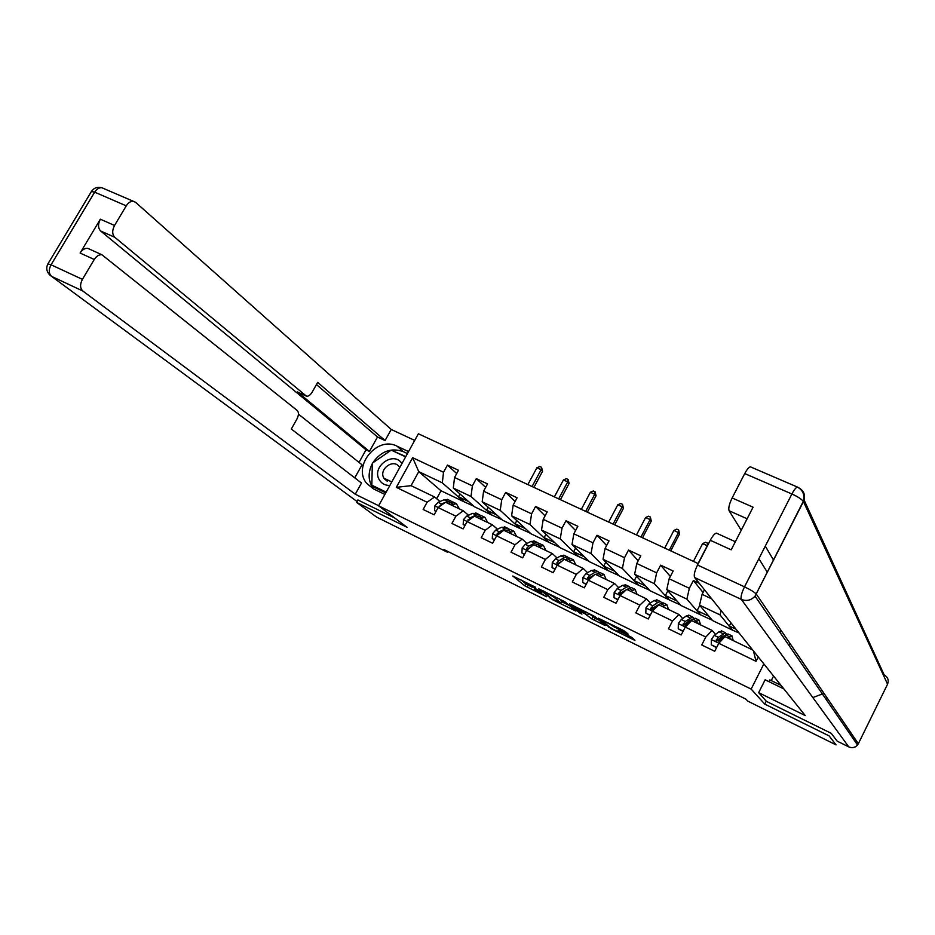<?xml version="1.0" encoding="UTF-8"?>
<svg xmlns="http://www.w3.org/2000/svg" width="935" height="935" viewBox="0 0 935 935"><rect width="100%" height="100%" fill="white"/><g stroke="black" fill="none" stroke-linecap="round" stroke-linejoin="round"><path stroke-width="1.4" d="M535.661 587.285L512.812 576.018L524.757 585.766L546.578 596.764L534.352 589.459L541.61 592.217L528.357 584.527L535.661 587.285M626.625 633.544L628.11 634.094L625.316 631.557L622.792 630.096L598.213 618.152L610.882 628.554L633.486 639.727L634.947 640.276L631.698 637.331L619.426 631.043L617.965 630.506L619.835 632.212C617.556 631.721 614.085 629.968 609.41 626.964L602.584 620.922C604.898 621.413 608.428 623.189 613.173 626.251L626.625 633.544L626.906 633.007M766.256 701.156L764.772 704.113L829.146 735.927L836.065 744.891L747.79 701.133L745.885 699.135L443.926 549.535L447.514 552.269L447.923 551.51M764.772 704.113L751.144 689.095L378.605 505.823L418.377 433.782L698.246 563.618M357.941 499.874L356.562 502.364L407.122 527.352L378.605 505.823M356.562 502.364L376.676 517.149L447.514 552.269M564.997 601.813L538.805 588.84L552.678 599.779L575.89 611.093L564.997 601.813M569.637 603.881L594.894 616.562L605.167 625.55L591.761 618.888L585.088 613.827L577.351 610.181L581.932 614.12L579.256 612.776L569.637 603.881M780.877 630.132L779.848 632.177M763.848 663.908L751.144 689.095M758.262 656.931L756.041 661.314L718.781 643.292L714.702 651.274L701.741 644.975L705.808 637.015L685.25 627.081L681.194 634.97L668.467 628.788L672.522 620.922L652.349 611.163L648.294 618.982L635.812 612.904L639.856 605.12L620.057 595.548L616.013 603.274L603.753 597.313L607.785 589.623L588.349 580.214L584.317 587.858L572.278 582.002L576.311 574.394L557.213 565.161L553.204 572.723L541.377 566.972L545.385 559.446L526.639 550.376L522.642 557.856L511.024 552.211L515.021 544.766L496.614 535.86L492.616 543.258L481.221 537.718L485.195 530.344L467.103 521.59L463.129 528.918L451.932 523.471L455.894 516.167L438.118 507.576L434.156 514.823L423.146 509.47L427.108 502.247L396.3 487.345L412.651 457.683L443.517 472.257L447.444 465.081L458.489 470.27L454.55 477.469L472.362 485.873L476.301 478.626L487.544 483.909L483.594 491.179L501.721 499.734L505.671 492.418L517.102 497.782L513.151 505.134L531.594 513.841L535.568 506.443L547.197 511.901L543.235 519.334L562.017 528.193L565.991 520.725L577.842 526.288L573.856 533.792L592.977 542.814L596.974 535.264L609.036 540.921L605.038 548.506L624.522 557.704L628.519 550.072L640.802 555.834L636.793 563.501L656.639 572.863L660.648 565.149L673.165 571.016L669.144 578.765L689.352 588.302L693.373 580.506L699.228 583.253M704.441 589.763L702.091 594.321L711.745 598.879M699.555 605.155L720.032 614.891L732.35 630.05L712.622 620.606L699.555 605.155L702.091 594.321M719.973 639.493L719.237 638.652M715.544 634.397L712.084 630.424L691.631 620.583L685.25 627.081M720.032 614.891L721.095 610.543M705.808 637.015L712.084 630.424M666.784 589.576L686.886 599.125L700.397 614.762L681.007 605.494L666.784 589.576L669.144 578.765M687.073 623.318L686.465 622.663M682.679 618.538L678.962 614.494L658.883 604.84L652.349 611.163M686.886 599.125L689.352 588.302M672.522 620.922L678.962 614.494M634.62 574.277L654.348 583.65L668.992 599.756L649.942 590.651L634.62 574.277L636.793 563.501M650.409 602.97L646.447 598.856L626.731 589.377L620.057 595.548M654.348 583.65L656.639 572.863M639.856 605.12L646.447 598.856M603.028 559.259L622.394 568.468L638.149 585.006L619.426 576.065L603.028 559.259L605.038 548.506M618.713 587.683L614.517 583.51L595.163 574.195L588.349 580.214M622.394 568.468L624.522 557.704M607.785 589.623L614.517 583.51M571.998 544.509L591.025 553.555L607.832 570.514L589.436 561.725L571.998 544.509L573.856 533.792M587.601 572.676L583.171 568.433L564.167 559.294L557.213 565.161M591.025 553.555L592.977 542.814M576.311 574.394L583.171 568.433M541.529 530.016L560.217 538.899L578.04 556.278L559.96 547.63L541.529 530.016L543.235 519.334M557.026 557.938L552.386 553.625L533.721 544.649L526.639 550.376M560.217 538.899L562.017 528.193M545.385 559.446L552.386 553.625M511.597 515.793L529.958 524.512L548.751 542.277L530.986 533.78L511.597 515.793L513.151 505.134M526.989 543.457L522.151 539.086L503.813 530.274L496.614 535.86M529.958 524.512L531.594 513.841M515.021 544.766L522.151 539.086M482.191 501.803L500.225 510.381L519.965 528.52L502.492 520.164L482.191 501.803L483.594 491.179M497.49 529.233L492.441 524.804L474.431 516.143L467.103 521.59M500.225 510.381L501.721 499.734M485.195 530.344L492.441 524.804M453.288 488.07L471.018 496.497L491.67 514.986L474.477 506.77L453.288 488.07L454.55 477.469M468.493 515.255L463.257 510.767L445.551 502.259L441.6 503.977L439.041 506.922M471.018 496.497L472.362 485.873M455.894 516.167L463.257 510.767M438.118 507.576L445.551 502.259M396.3 487.345L411.049 485.662L418.763 471.649L442.313 482.846L463.83 501.686L440.993 490.758L418.763 471.649L412.651 457.683M439.988 501.522L434.576 496.976L411.049 485.662M442.313 482.846L443.517 472.257M427.108 502.247L434.576 496.976M440.993 490.758L436.645 498.717M718.781 643.292L724.999 636.63L752.652 649.93M732.35 630.05L739.094 633.007M700.397 614.762L712.26 620.185M668.992 599.756L680.61 605.05M638.149 585.006L649.521 590.195M607.832 570.514L618.97 575.598M578.04 556.278L588.957 561.245M548.751 542.277L559.446 547.139M519.965 528.52L530.449 533.277M491.67 514.986L501.931 519.65M463.83 501.686L473.893 506.244M756.041 661.314L753.458 650.935M463.935 501.487L458.524 496.754L460.02 494.007M458.524 496.754L468.552 501.546M456.701 473.542L447.444 465.081M485.651 487.38L476.301 478.626M491.763 514.799L486.574 510.136L488.163 507.202M486.574 510.136L496.824 515.033M515.103 501.487L505.671 492.418M520.07 528.322L515.115 523.764L516.798 520.62M515.115 523.764L525.563 528.754M545.082 515.875L535.568 506.443M548.857 542.078L544.135 537.613L545.935 534.236M544.135 537.613L554.806 542.709M575.574 530.554L565.991 520.725M578.146 556.08L573.669 551.708L575.598 548.062M573.669 551.708L584.562 556.909M606.605 545.537L596.974 535.264M607.937 570.315L603.718 566.049L605.798 562.099M603.718 566.049L614.844 571.367M638.196 560.825L628.519 550.072M638.243 584.807L634.292 580.647L636.548 576.334M634.292 580.647L645.664 586.081M670.337 576.463L660.648 565.149M669.098 599.557L665.416 595.513L667.87 590.78M665.416 595.513L677.033 601.053M703.05 592.463L693.373 580.506M700.502 614.564L697.101 610.637L699.789 605.424M697.101 610.637L708.975 616.294M732.467 629.839L729.37 626.029L730.971 622.885M729.37 626.029L736.067 629.232M521.052 579.922L525.797 583.814L532.108 587.133M561.503 601.649L569.368 605.529M543.106 591.107L552.129 599.078L560.801 602.981L553.871 597.114L543.235 590.862M561.783 601.135L560.521 602.689M559.305 598.786L561.573 600.702M599.019 620.174L595.256 618.315L594.204 620.314M588.606 613.243L595.256 618.315M583.136 611.443C578.426 608.404 574.943 606.651 572.688 606.16L575.411 608.533L584.27 613.126L585.661 613.64L583.136 611.443L583.51 610.719M453.872 506.256L457.016 507.763M451.196 504.97L456.362 503.649L459.412 508.921M436.072 511.316L434.576 510.592L434.904 505.788L438.153 502.317L444.137 499.734L448.461 499.863M434.576 510.592L435.932 511.585M447.736 503.31L452.926 502.001L454.048 502.539M452.33 501.908L450.752 500.961L445.563 502.259M532.097 486.527L541.131 469.709L536.912 467.769L527.866 484.575M536.912 467.769L539.834 466.53L541.529 467.301L542.569 471.263L533.92 487.38M542.569 471.263L541.131 469.709L541.529 467.301M401.933 463.561C393.74 450.354 371.008 466.904 379.4 479.959C381.749 483.699 385.232 485.522 389.86 485.429M399.712 467.582L399.35 466.997C393.705 458.01 378.231 469.347 383.969 478.241L391.8 481.922M386.155 492.137L371.838 485.171L372.329 463.176L391.251 450.109L405.615 456.899M375.122 487.719L371.838 485.171M384.893 494.44L373.416 488.841L366.812 483.524C351.957 466.518 377.132 435.488 397.036 446.182L408.548 451.593M414.708 440.42L391.227 429.469L385.08 440.549L317.678 382.38L312.197 392.092C310.362 395.084 308.457 396.452 306.493 396.206L114.795 237.291L100.653 231.003C97.953 228.07 97.859 224.143 100.349 219.199L80.106 253.046C82.338 249.622 84.91 248.067 87.808 248.371L89.748 249.248M359.017 462.404L366.029 449.805L369.454 451.441L377.495 436.984L385.08 440.549M354.762 477.855L362.02 464.8L298.429 414.111M391.227 429.469L135.61 202.334L133.366 201.294C130.69 201.107 128.317 202.626 126.26 205.84L94.669 192.166L51.051 264.792L82.409 279.355L94.248 259.498C96.492 256.05 99.052 254.472 101.927 254.764L297.295 410.547C298.943 412.428 298.791 415.315 296.839 419.242L291.311 429.025L361.494 483.033L355.277 494.229L82.794 290.995L51.577 276.374L357.03 501.511M378.652 505.73L355.277 494.229M126.26 205.84L114.549 225.464C112.036 230.431 112.118 234.369 114.795 237.291M82.409 279.355C79.884 284.357 80.013 288.237 82.794 290.995M357.895 499.956L394.792 518.048M369.454 451.441L297.447 391.929L305.651 395.774M366.029 449.805L100.653 231.003M377.495 436.984L316.451 384.565M305.757 395.856L297.447 391.929M407.438 453.592L403.301 451.64C391.157 447.409 380.954 451.173 372.691 462.93M372.329 463.585C367.747 472.759 368.109 481.104 373.404 488.619L373.684 488.97M405.79 456.584L391.718 450.331M372.072 485.347L372.06 486.223L385.746 492.897M393.109 450.986L392.069 450.097M812.831 697.557L824.004 693.373M783.916 688.943L765.134 679.792L758.659 692.66L805.245 715.579L694.647 577.549C693.63 575.305 694.588 571.133 697.522 565.02L710.284 540.29C712.61 535.954 714.644 533.569 716.362 533.125L717.332 533.569M826.633 697.229L825.792 698.913M789.946 643.432L788.953 645.407M773.561 676.028L771.27 680.587M837.164 741.139L848.758 746.878L837.164 741.139L831.25 733.332L766.419 701.355L758.659 692.66M781.017 685.343L769.832 679.897L768.956 681.65M747.123 518.785L729.101 510.767C728.225 508.289 729.23 504.023 732.14 497.969L744.728 473.577C746.878 469.545 748.76 467.301 750.373 466.822L751.413 467.266M710.284 540.29L731.193 549.827L753.072 507.202L732.14 497.969M729.101 510.767L741.221 530.274M758.881 558.698L767.413 572.419M765.297 546.122L773.619 560.217M482.413 519.977L485.44 521.438M479.819 518.738L484.879 517.335L487.754 522.548M465.057 525.376L463.187 524.465L463.479 519.603L466.705 516.073L472.572 513.385L476.768 513.444M463.187 524.465L464.905 525.645M476.312 517.043L481.373 515.652L482.46 516.167M480.73 515.559L479.164 514.589L476.067 515.068L470.212 517.768L467.769 521.04M558.674 498.858L567.732 481.887L563.443 479.924L554.385 496.871M563.443 479.924L566.376 478.662L568.094 479.445L569.111 483.418L560.427 499.676M569.111 483.418L567.732 481.887L568.094 479.445M511.445 533.943L514.355 535.346M508.956 532.74L513.876 531.244L516.576 536.409M494.545 539.682L492.289 538.583L492.57 533.663L495.749 530.075L501.499 527.282L505.578 527.258M492.289 538.583L494.405 539.951M505.379 531.022L510.323 529.537L511.363 530.04M509.622 529.455L508.079 528.462L505.052 528.988L499.325 531.805L497.034 533.967L497.139 535.439M585.672 511.387L594.753 494.253L590.394 492.254L581.313 509.365M590.394 492.254L593.339 490.98L595.081 491.775L596.062 495.76L587.355 512.17M596.062 495.76L594.753 494.253L595.081 491.775M540.991 548.144L543.784 549.488M538.595 546.998L543.399 545.409L545.911 550.516M524.57 554.245L521.905 552.947L522.162 547.98L525.306 544.322L530.928 541.423L534.89 541.33M521.905 552.947L524.43 554.513M534.96 545.245L539.775 543.667L540.769 544.147M539.016 543.597L537.496 542.569L534.551 543.153L528.941 546.075L526.697 548.296L527.118 549.99M526.697 548.296L527.667 549.161L529.537 548.027M613.103 524.114L622.207 506.817L617.79 504.795L608.673 522.057M617.79 504.795L620.723 503.498L622.5 504.304L623.446 508.301L614.716 524.862M623.446 508.301L622.207 506.817L622.5 504.304M571.051 562.601L573.728 563.887M568.772 561.503L573.435 559.82L575.761 564.869M555.145 569.064L552.059 567.568L552.281 562.543L555.402 558.826L560.895 555.811L564.717 555.635M552.059 567.568L554.993 569.345M565.067 559.726L569.754 558.043L570.701 558.511M568.936 558.008L567.428 556.933L564.576 557.576L559.095 560.614L556.874 562.87L557.739 564.717M556.874 562.87L557.798 563.712L561.608 561.456M640.966 537.041L650.106 519.591L645.606 517.534L636.478 534.96M645.606 517.534L648.551 516.213L650.351 517.032L651.263 521.04L642.52 537.754M651.263 521.04L650.106 519.591L650.351 517.032M601.661 577.316L604.197 578.543M599.487 576.276L604.01 574.487L606.137 579.478M586.268 584.165L582.75 582.458L582.949 577.362L586.023 573.587L591.387 570.455L595.069 570.198M582.75 582.458L586.116 584.445M595.712 574.464L600.258 572.688L601.17 573.12M599.37 572.664L597.886 571.542L595.127 572.255L589.798 575.411L587.612 577.713L587.449 578.742L589.143 579.513M590.184 578.59L593.129 575.995M587.449 578.742L588.255 579.501L589.05 578.052L594.356 574.908M669.296 550.177L678.459 532.564L673.878 530.472L664.727 548.062M673.878 530.472L676.823 529.128L678.658 529.97L679.535 533.99L670.757 550.867M679.535 533.99L678.459 532.564L678.658 529.97M632.82 592.299L635.227 593.456M630.751 591.306L635.134 589.412L637.062 594.344M617.965 599.534L614.003 597.617L614.166 592.463L617.217 588.618L622.429 585.368L625.971 585.018M614.003 597.617L617.825 599.826M626.917 589.459L631.312 587.577L632.177 587.998M630.354 587.612L628.904 586.432L626.24 587.203L621.05 590.464L618.725 593.772L621.331 593.994L626.029 590.032M618.725 593.772L619.473 594.508L620.267 593.129L627.373 589.167M698.083 563.536L707.257 545.748L702.617 543.621L693.431 561.386M702.617 543.621L705.563 542.265L707.421 543.118L707.959 544.801M707.386 545.923L707.421 543.118M664.54 607.563L666.807 608.65M662.588 606.628L666.83 604.618L668.548 609.48M650.257 615.195L645.828 613.044L645.968 607.832L648.972 603.928L654.033 600.551L657.434 600.106M656.884 605.226L656.884 605.962M645.828 613.044L650.106 615.487M661.887 602.841L660.484 601.579L657.924 602.409L652.875 605.81L650.573 609.047L653.238 609.41L660.379 603.589L663.745 603.145M650.573 609.047L651.274 609.772L652.069 608.486L659.233 604.372M696.844 623.096L697.849 622.92L698.971 624.112M695.021 622.219L699.099 620.104L700.596 624.896M683.158 631.148L678.249 628.776L678.342 623.493L681.311 619.519L686.22 616.001L689.469 615.475M688.803 620.969L688.744 621.974M678.249 628.776L683.006 631.441M693.992 618.374L692.636 616.995L685.285 621.436L683.017 624.58L685.741 625.106L692.683 619.11L695.897 618.561M683.017 624.58L683.672 625.293L689.34 620.583L691.62 619.882M729.744 638.921L730.702 638.722L731.731 639.867M728.061 638.102L731.965 635.87L733.239 640.592M716.678 647.406L711.266 644.788L711.336 639.447L714.258 635.391L719.003 631.756L722.089 631.125M721.271 637.062L721.095 638.418M711.266 644.788L716.526 647.698M726.682 634.21L725.385 632.715L718.314 637.343L716.093 640.381L718.84 641.094L725.583 634.912L728.646 634.269M716.093 640.381L716.701 641.071L722.159 636.373L724.567 635.718M528.252 585.228L527.211 587.192M525.797 583.814L524.757 585.766M550.551 597.757L550.224 598.365M554.291 596.32L553.871 597.114M592.802 616.89L591.761 618.888M588.629 613.255L587.566 615.277M579.595 612.121L579.256 612.776M586.338 612.121L585.591 613.559M617.416 627.443L616.773 628.682M614.833 626.169L614.272 627.233M613.547 625.538L613.173 626.251M620.022 631.347L619.671 632.037M608.79 626.427L608.428 627.128M434.904 505.905L438.211 507.506M449.747 502.422L453.194 504.082M444.137 499.734L447.573 501.382M438.153 502.317L441.6 503.977M94.248 259.498L80.106 253.046M100.349 219.199L114.549 225.464M403.301 451.64L397.036 446.182M133.366 201.294L101.833 187.725C97.357 186.638 93.886 187.888 91.42 191.476L94.669 192.166C96.726 188.999 99.11 187.514 101.833 187.725L103.949 188.636M51.051 264.792L47.93 263.845C45.944 267.784 46.516 271.466 49.648 274.89L51.577 276.374C48.713 273.593 48.538 269.736 51.051 264.792M856.355 743.302L858.342 743.722L857.524 744.996C855.069 747.649 852.147 748.28 848.758 746.878L741.35 599.417C746.586 601.439 751.144 600.352 755.048 596.156L756.345 594.157L858.342 743.722L887.56 684.198L803.446 501.581L756.193 593.97C754.253 592.03 750.361 589.658 744.517 586.841L791.898 493.996L744.728 473.577M697.522 565.02L744.517 586.841C741.56 593.047 740.497 597.231 741.35 599.417L694.647 577.549M804.088 500.026L884.148 674.883C887.888 677.104 889.033 680.212 887.56 684.198M798.385 487.556L797.391 487.053C795.884 487.591 794.049 489.905 791.898 493.996C797.754 496.66 801.552 499.115 803.317 501.347L803.446 501.581C805.83 495.457 804.158 490.781 798.432 487.591M848.758 746.878L848.91 746.96C852.288 748.362 855.163 747.708 857.524 744.996L755.048 596.156L803.317 501.347C804.965 494.977 802.99 490.209 797.391 487.053L750.373 466.822M463.479 519.731L467.196 521.52M478.276 516.132L481.782 517.815M472.572 513.385L476.067 515.068M466.705 516.073L470.212 517.768M468.587 520.479L467.897 519.895M492.558 533.792L496.695 535.79M507.308 530.075L510.872 531.781M501.499 527.282L505.052 528.988M495.749 530.075L499.325 531.805M497.981 534.785L497.034 533.967M522.151 548.097L526.721 550.306M536.842 544.264L540.477 546.005M530.928 541.423L534.551 543.153M525.306 544.322L528.941 546.075M552.269 562.66L557.295 565.091M566.902 558.698L570.607 560.474M560.895 555.811L564.576 557.576M555.402 558.826L559.095 560.614M582.937 577.491L588.431 580.144M597.512 573.4L601.275 575.2M591.387 570.455L595.127 572.255M586.023 573.587L589.798 575.411M588.477 578.531L587.612 577.713M614.166 592.591L620.127 595.478M628.659 588.36L632.492 590.195M622.429 585.368L626.24 587.203M617.217 588.618L621.05 590.464M619.718 593.62L618.9 592.825M645.956 607.96L652.431 611.093M660.379 603.589L664.282 605.471M654.033 600.551L657.924 602.409M655.353 607.002L656.218 607.423M648.972 603.928L652.875 605.81M651.52 608.989L650.76 608.206M678.342 623.622L685.332 626.999M692.683 619.11L696.657 621.015M686.22 616.001L690.182 617.906M687.809 622.652L689.025 623.236M681.311 619.519L685.285 621.436M683.917 624.638L683.216 623.879M711.336 639.575L718.851 643.21M725.583 634.912L729.639 636.864M719.003 631.756L723.035 633.685M720.873 638.582L722.463 639.341M714.258 635.391L718.314 637.343M716.923 640.58L716.28 639.856M561.853 600.995L560.801 602.981M586.444 612.168L585.661 613.64M620.232 631.452L619.835 632.212M456.362 503.649L452.926 502.001M450.752 500.961L447.327 499.313M387.359 481.291L384.437 478.942M373.404 488.619L366.812 483.524M91.42 191.476L47.954 263.81M101.927 254.764L87.808 248.371M716.362 533.125L735.342 541.727M484.879 517.335L481.373 515.652M479.164 514.589L475.681 512.918M513.876 531.244L510.323 529.537M508.079 528.462L504.526 526.756M543.399 545.409L539.775 543.667M537.496 542.569L533.885 540.839M527.153 549.955L526.569 549.441M573.435 559.82L569.754 558.043M567.428 556.933L563.747 555.168M557.494 564.658L556.746 563.969M604.01 574.487L600.258 572.688M597.886 571.542L594.146 569.754M635.134 589.412L631.312 587.577M628.904 586.432L625.094 584.597M666.83 604.618L662.938 602.748M660.484 601.579L656.604 599.709M699.099 620.104L695.137 618.199M692.636 616.995L688.686 615.101M731.965 635.87L727.933 633.93M725.385 632.715L721.364 630.786"/></g></svg>
